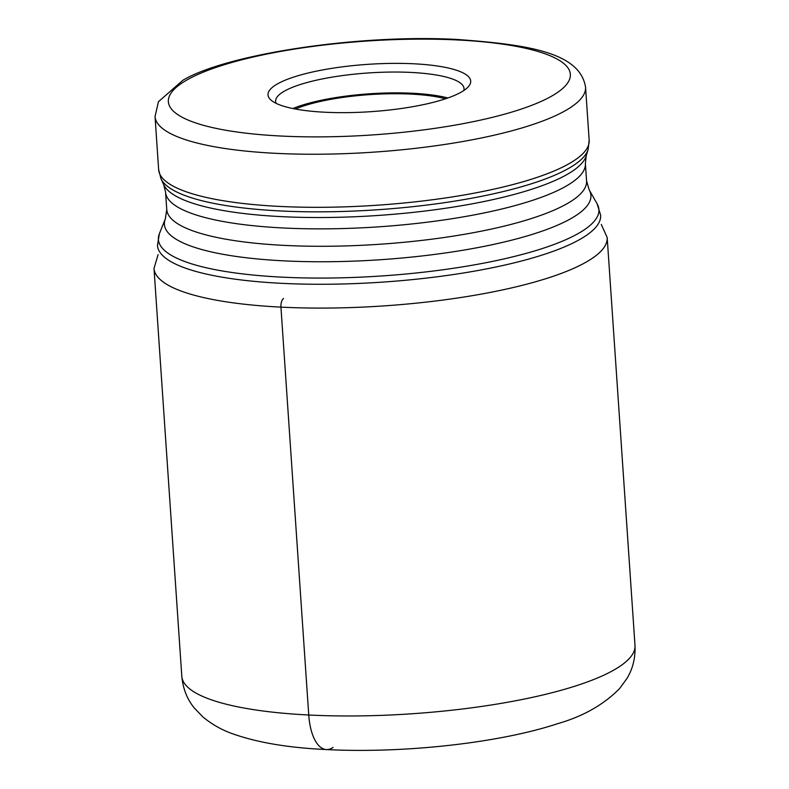 <?xml version="1.0" encoding="UTF-8"?>
<svg xmlns="http://www.w3.org/2000/svg" width="789" height="789" viewBox="0 0 789 789"><rect width="100%" height="100%" fill="white"/><g stroke="black" fill="none" stroke-linecap="round" stroke-linejoin="round"><path stroke-width="1.18" d="M324.782 112.225A101.574 23.709 176.1 0 1 271.357 100.4A101.574 23.709 176.1 0 1 305.077 73.781A101.574 23.709 176.1 0 1 413.919 63.791A101.574 23.709 176.1 0 1 468.114 86.987A101.574 23.709 176.1 0 1 324.782 112.225M276.15 103.359A94.424 22.043 176.1 0 1 275.617 101.367A94.424 22.043 176.1 0 1 411.256 72.44A94.424 22.043 176.1 0 1 464.031 88.526A94.424 22.043 176.1 0 1 463.774 90.567M447.866 97.974A94.424 22.043 176.1 0 0 412.677 93.26A94.424 22.043 -3.9 0 0 292.906 108.537M295.382 109.02A90.843 21.204 -3.9 0 1 411.108 94.108A90.843 21.204 176.1 0 1 445.489 98.793M333.066 747.39A45.427 20.05 -87.1 0 1 308.746 715.012L280.943 307.128A7.15 3.156 -87.1 0 1 283.606 298.489M158.086 254.6L154.003 268.438A227.114 53.021 176.1 0 0 280.943 307.128A227.114 53.021 -3.9 0 0 607.185 237.538L601.277 224.392M607.185 237.538L634.997 645.422A227.114 53.021 -3.9 0 1 308.746 715.012A227.114 53.021 176.1 0 1 181.815 676.321L154.003 268.438M188.818 78.92A201.451 47.024 176.1 0 1 457.748 39.983A201.451 47.024 176.1 0 1 549.884 97.106A201.451 47.024 176.1 0 1 280.953 136.033A201.451 47.024 176.1 0 1 188.818 78.92M600.656 215.269A222.113 51.847 176.1 0 1 578.1 240.408A222.113 51.847 176.1 0 1 330.759 284.208A222.113 51.847 176.1 0 1 157.465 245.487L159.388 233.682A220.772 51.541 176.1 0 0 318.667 278.073A220.772 51.541 176.1 0 0 576.503 234.481A220.772 51.541 176.1 0 0 597.135 203.838L600.656 215.269M159.388 233.682L165.365 218.78A213.75 49.894 -3.9 0 0 319.584 261.761A213.75 49.894 -3.9 0 0 569.214 219.549A213.75 49.894 -3.9 0 0 589.196 189.883L597.135 203.838M165.365 218.78L166.755 209.549A210.397 49.115 -3.9 0 0 330.907 246.227A210.397 49.115 -3.9 0 0 565.21 204.736A210.397 49.115 -3.9 0 0 586.572 180.928L589.196 189.883M166.755 209.549L165.562 192.131A210.397 49.115 -3.9 0 0 329.723 228.81A210.397 49.115 -3.9 0 0 564.017 187.318A210.397 49.115 -3.9 0 0 585.379 163.51L586.572 180.928M165.562 192.131L163.708 184.685A212.557 49.618 -3.9 0 0 337.534 217.31A212.557 49.618 -3.9 0 0 565.141 175.552A212.557 49.618 -3.9 0 0 586.207 155.877L588.121 149.515A214.894 50.171 176.1 0 1 566.818 169.408A214.894 50.171 176.1 0 1 336.706 211.62A214.894 50.171 176.1 0 1 160.956 178.639L158.648 169.635A215.762 50.368 176.1 0 0 326.991 207.251A215.762 50.368 176.1 0 0 567.271 164.694A215.762 50.368 176.1 0 0 589.176 140.284L588.121 149.515M155.038 116.565L158.451 101.722L182.93 80.222C226.611 54.214 357.871 34.045 456.851 39.45C526.845 44.519 579.925 52.064 585.556 87.214A215.762 50.368 176.1 0 1 563.652 111.624A215.762 50.368 176.1 0 1 323.372 154.18A215.762 50.368 176.1 0 1 155.038 116.565L158.648 169.635M634.997 645.422C635.53 657.75 632.857 668.747 626.979 678.441L619.592 688.57C603.664 704.705 583.081 716.382 557.833 723.612C499.003 743.159 402.735 753.554 326.39 749.55C288.774 747.844 257.599 742.617 232.883 733.859C222.133 730.15 212.142 724.519 202.931 716.974L194.242 707.94C187.092 699.143 182.949 688.6 181.815 676.321M585.379 163.51L586.207 155.877M163.708 184.685L160.956 178.639M585.556 87.214L589.176 140.284"/></g></svg>
